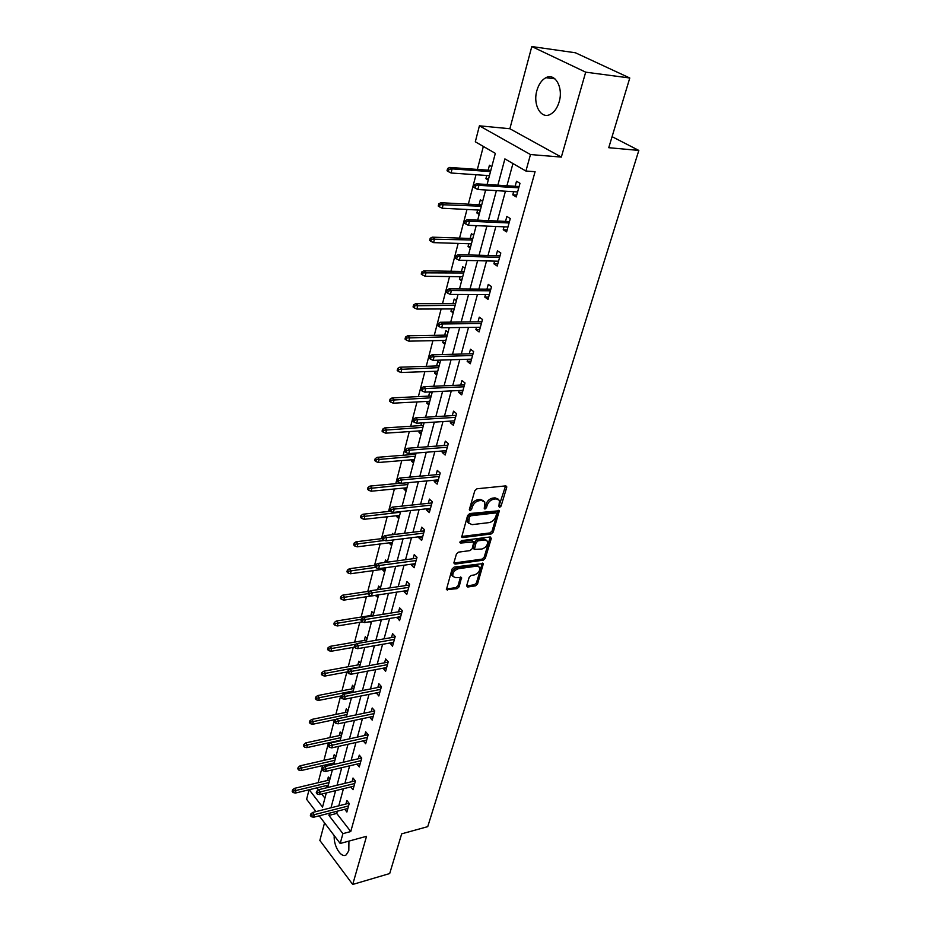 <?xml version="1.0" encoding="UTF-8"?>
<svg xmlns="http://www.w3.org/2000/svg" width="931" height="931" viewBox="0 0 931 931"><rect width="100%" height="100%" fill="white"/><g stroke="black" fill="none" stroke-linecap="round" stroke-linejoin="round"><path stroke-width="1.4" d="M499.621 507.407L501.087 506.068L506.697 487.495L506.662 486.366L505.661 485.889L476.951 488.775L474.81 490.73L469.329 509.618L470.097 510.723L471.586 509.362L472.296 506.93C473.611 503.473 475.881 501.402 479.093 500.715L481.502 500.459L484.818 502.042L484.26 508.71L484.981 509.048L486.459 507.698L487.169 505.3C488.484 501.856 490.73 499.807 493.907 499.132L496.27 498.876L499.505 500.413L498.9 506.313L499.621 507.407M498.923 506.22L505.58 485.889M469.352 509.548L471.109 505.894L472.296 506.93M484.26 507.872L485.982 504.253L487.169 505.3M334.241 835.654C333.333 845.813 341.188 858.58 346.192 854.867L348.822 850.736L348.927 841.1M559.159 101.84C563.546 87.689 555.144 72.571 545.927 77.692C541.749 79.915 538.746 84.186 536.896 90.516C532.672 104.551 540.934 119.54 550.256 114.397C554.317 112.244 557.285 108.054 559.159 101.84M466.687 585.622L467.746 587.03L475.532 585.832L477.556 583.97L483.41 563.534L454.177 567.072L452.094 568.981L446.403 589.66L457.074 588.66L459.123 586.774L461.567 577.441L455.748 577.686L452.908 576.429C452.373 572.821 454.2 570.249 458.366 568.736L476.94 566.083L479.663 567.293C480.198 570.866 478.406 573.426 474.275 574.962L471.214 575.405L469.166 577.29L466.687 585.622M337.348 811.18L336.731 813.426L350.754 831.546L342.911 833.641L340.187 843.486L319.182 815.824M629.787 78.006L585.692 72.164L531.799 46.55L575.428 52.776L629.787 78.006L608.746 147.703L638.829 150.426L427.736 826.647L401.68 833.839L389.693 873.546L352.721 884.45L366.535 836.306L340.187 843.486M531.799 46.55L509.862 128.734L561.335 157.095L585.692 72.164M561.335 157.095L530.484 154.546L525.922 171.036L504.893 158.887L497.852 185.176M350.754 831.546L535.081 171.7L525.922 171.036M491.161 533.975L493.232 532.078L499.307 510.747L469.759 513.528L467.63 515.471L461.695 537.071L462.765 537.559L491.161 533.975L489.997 532.928L492.057 531.031L498.248 510.293M491.312 538.444L485.319 558.286L483.27 560.171L455.038 564.116L453.932 562.638L456.423 554.061L458.518 552.141L470.108 550.593L472.18 548.685L473.832 541.958L460.705 543.041L459.961 542.703L461.404 540.632L490.265 536.954L491.312 538.444L490.148 537.396L484.167 557.227L485.319 558.286M324.547 822.888L319.857 840.449L352.721 884.45M638.829 150.426L612.086 136.671M512.946 163.53L506.918 185.758M505.44 191.192L497.352 221.031M495.874 226.477L488.019 255.455M486.541 260.913L478.895 289.087M477.417 294.557L469.992 321.94M468.502 327.409L461.287 354.048M459.798 359.517L452.78 385.422M451.291 390.892L444.459 416.099M442.981 421.568L436.325 446.089M434.847 451.57L428.376 475.438M426.887 480.908L420.591 504.148M419.101 509.618L412.968 532.241M411.49 537.711L405.52 559.74M404.031 565.198L398.212 586.67M396.734 592.116L391.067 613.029M389.589 618.475L384.061 638.864M382.583 644.299L377.206 664.164M375.728 669.598L370.48 688.963M369.013 694.375L363.893 713.262M362.427 718.674L357.434 737.084M355.968 742.484L351.103 760.441M349.637 765.829L344.889 783.343M343.434 788.72L338.791 805.815M513.656 191.693L512.783 194.882L516.228 196.965L519.987 183.302L516.519 181.242L515.134 186.281M504.032 226.815L503.229 229.759L506.604 231.912L510.281 218.564L506.871 216.446L505.521 221.392M494.64 261.099L493.896 263.81L497.212 266.033L500.797 252.999L497.457 250.811L496.13 255.664M485.47 294.592L484.783 297.082L488.03 299.363L491.533 286.632L488.263 284.374L486.96 289.145M476.509 327.305L475.881 329.586L479.069 331.925L482.491 319.496L479.279 317.168L477.999 321.858M467.746 359.273L467.176 361.344L470.306 363.753L473.646 351.592L470.504 349.218L469.236 353.827M459.181 390.52L458.669 392.405L461.741 394.86L465.011 382.978L461.916 380.546L460.682 385.073M450.813 421.08L450.348 422.767L453.362 425.281L456.562 413.655L453.525 411.176L452.303 415.622M442.632 450.953L442.213 452.466L445.169 455.026L448.3 443.656L445.321 441.119L444.122 445.507M434.614 480.187L434.253 481.525L437.163 484.132L440.223 473.006L437.291 470.423L436.115 474.729M426.782 508.78L426.456 509.955L429.319 512.609L432.31 501.728L429.435 499.097L428.272 503.334M419.113 536.768L418.834 537.792L421.65 540.469L424.583 529.82L421.755 527.155L420.603 531.322M411.607 564.163L411.374 565.036L414.132 567.759L417.007 557.332L414.225 554.62L413.096 558.728M404.263 590.987L404.066 591.709L406.777 594.478L409.593 584.261L406.859 581.514L405.753 585.552M397.06 617.265L399.574 620.64L402.332 610.643L399.643 607.862L398.549 611.83M390.019 642.995L392.521 646.265L395.21 636.467L392.568 633.662L391.497 637.572M383.106 668.202L385.597 671.379L388.239 661.778L385.643 658.939L384.584 662.791M376.333 692.908L378.824 695.992L381.419 686.589L378.859 683.715L377.823 687.509M369.7 717.126L372.179 720.117L374.728 710.888L372.202 707.991L371.178 711.738M363.23 740.855L365.674 743.764L368.164 734.722L365.685 731.801L364.673 735.478M356.957 764.107L359.285 766.958L361.728 758.09L359.285 755.134L358.295 758.777M350.789 786.916L353.024 789.697L355.421 781.004L353.012 778.025L352.034 781.609M344.749 809.283L346.879 812.018L349.23 803.476L346.867 800.485L345.901 804.012M483.34 146.435L477.37 169.43M475.997 174.725L468.351 204.168M466.978 209.475L459.542 238.103M458.157 243.41L450.93 271.258M449.545 276.577L442.516 303.657M441.131 308.987L434.288 335.335M432.903 340.665L426.247 366.314M424.862 371.644L418.38 396.618M416.995 401.948L410.676 426.258M409.303 431.588L403.146 455.271M401.761 460.589L395.78 483.655M394.395 488.973L388.553 511.456M387.18 516.763L381.489 538.677M380.116 543.983L374.565 565.338M373.191 570.633L367.78 591.453M366.407 596.736L361.135 617.044M359.773 622.327L354.63 642.122M353.256 647.394L348.241 666.701M346.879 671.973L341.98 690.814M340.618 696.062L335.847 714.449M334.485 719.698L329.83 737.631M328.468 742.868L323.918 760.371M322.568 765.596L318.123 782.692M316.936 787.859L318.449 789.814M321.73 794.05L324.907 798.158M491.812 166.661L489.438 165.252L488.135 170.198M486.75 175.47L485.912 178.671L488.251 180.09M482.642 201.329L480.326 199.874L479.046 204.727M477.65 210.01L476.87 212.978L479.174 214.444M473.693 235.194L471.412 233.693L470.155 238.464M468.77 243.747L468.049 246.494L470.306 248.007M464.941 268.291L462.707 266.743L461.473 271.433M460.089 276.716L459.414 279.253L461.636 280.813M456.399 300.632L454.2 299.049L452.99 303.657M451.593 308.952L450.976 311.28L453.164 312.886M448.044 332.262L445.879 330.633L444.692 335.16M443.296 340.455L442.737 342.596L444.878 344.237M439.863 363.183L437.745 361.519L436.581 365.976M435.184 371.271L434.672 373.226L436.767 374.902M429.75 391.904L428.644 396.106M427.248 401.412L426.782 403.181L428.842 404.892M429.994 391.893L431.868 393.441M421.58 422.918L420.87 425.607M419.474 430.902L419.055 432.496L421.08 434.253M413.597 453.246L413.271 454.468M411.874 459.763L411.502 461.194L413.492 462.975M404.438 488.007L404.101 489.287L406.056 491.091M397.153 515.669L396.862 516.786L398.782 518.625M393.638 534.557L392.475 533.428L392.126 534.743M390.019 542.75L389.763 543.727L391.66 545.601M387.343 561.917L385.469 560.031L384.817 562.51M383.037 569.283L382.816 570.121L384.678 572.006M380.453 587.996L378.603 586.088L377.66 589.695M376.182 595.27L377.835 597.888M373.692 613.564L371.876 611.632L370.864 615.484M369.712 621.722L371.132 623.258M367.07 638.619L365.289 636.664L364.289 640.458M360.576 663.175L358.819 661.196L357.841 664.943M354.222 687.253L352.488 685.263L351.511 688.94M347.973 710.865L346.274 708.852L345.32 712.483M341.852 734.035L340.176 731.999L339.233 735.583M335.847 756.752L334.194 754.704L333.263 758.241M331.995 763.42L332.972 764.642M329.958 779.049L328.329 776.989L327.409 780.469M326.234 785.613L327.712 787.521L332.379 769.879M315.97 811.599L306.613 799.287L309.045 789.767M487.099 184.489L495.327 153.347L475.31 141.791L479.407 125.825L530.484 154.546M509.862 128.734L479.407 125.825M329.539 813.17L328.934 815.428L342.911 833.641M496.386 190.634L488.344 220.624M486.878 226.093L479.069 255.234M477.603 260.715L470.015 289.029M468.549 294.51L461.171 322.033M459.693 327.526L452.524 354.28M451.058 359.785L444.075 385.806M442.609 391.299L435.824 416.623M434.346 422.115L427.748 446.74M426.27 452.245L419.846 476.218M418.38 481.711L412.119 505.044M410.652 510.537L404.566 533.254M403.088 538.735L397.165 560.858M395.698 566.339L389.914 587.892M388.448 593.361L382.827 614.355M381.361 619.825L375.88 640.284M374.413 645.742L369.072 665.677M367.617 671.123L362.403 690.558M360.949 695.992L355.875 714.938M354.42 720.361L349.462 738.842M348.008 744.253L343.178 762.28M341.735 767.679L337.022 785.252M335.579 790.652L330.982 807.794M309.22 789.732L322.545 807.096L326.292 792.933M333.81 764.444L338.593 746.359M340.036 740.925L344.935 722.375M346.379 716.928L351.406 697.901M352.849 692.443L358.004 672.927M359.447 667.457L364.743 647.441M366.186 641.959L371.62 621.408M373.063 615.926L378.638 594.839M380.092 589.335L385.818 567.689M387.273 562.184L393.15 539.957M394.604 534.441L400.633 511.619M402.099 506.103L408.29 482.654M409.745 477.138L416.122 453.048M417.577 447.52L424.117 422.767M425.583 417.239L432.31 391.788M433.765 386.26L440.677 360.099M442.144 354.571L449.254 327.665M450.709 322.138L458.029 294.464M459.483 288.947L467.013 260.471M468.468 254.954L476.218 225.651M477.673 220.147L485.645 189.982M336.731 813.426L328.934 815.428M485.912 178.671L488.589 178.845M512.783 194.882L516.74 195.114M503.229 229.759L507.151 229.91M476.87 212.978L479.535 213.106M493.896 263.81L497.794 263.892M468.049 246.494L470.679 246.575M484.783 297.082L488.659 297.094M459.414 279.253L462.044 279.288M475.881 329.586L479.733 329.527M450.976 311.28L453.583 311.268M467.176 361.344L470.993 361.228M442.737 342.596L445.321 342.538M458.669 392.405L462.463 392.219M434.672 373.226L437.244 373.122M450.348 422.767L454.119 422.534M426.782 403.181L429.331 403.042M442.213 452.466L445.961 452.175M419.055 432.496L421.592 432.321M434.253 481.525L437.977 481.176M411.502 461.194L414.016 460.985M426.456 509.955L430.157 509.56M404.101 489.287L406.603 489.043M418.834 537.792L422.511 537.338M396.862 516.786L399.341 516.507M411.374 565.036L415.017 564.535M389.763 543.727L392.23 543.425M404.066 591.709L407.685 591.173M382.816 570.121L385.259 569.784M396.909 617.847L400.505 617.253M375.996 595.98L378.44 595.607M389.891 643.437L393.464 642.809M383.013 668.528L386.574 667.853M376.287 693.106L379.813 692.396M369.677 717.207L373.191 716.463M498.166 499.132L495.083 497.852L496.27 498.876M485.982 504.253C487.297 500.82 489.543 498.772 492.708 498.097L495.083 497.852M483.48 500.75L480.315 499.423L481.502 500.459M471.109 505.894C472.424 502.426 474.694 500.354 477.906 499.679L480.315 499.423M462.765 537.559L461.601 536.489L489.997 532.928M496.584 513.982L495.862 512.9L470.807 515.786L469.329 517.136L468.712 523.059L472.087 524.642L489.171 522.594C492.301 521.907 494.524 519.87 495.827 516.484L496.584 513.982M496.223 512.934L494.675 511.864L495.862 512.9M468.84 523.292L467.548 522.012L467.42 518.625L468.153 516.088L469.631 514.727L494.675 511.864M455.038 564.116L453.897 563.034L482.118 559.1L484.167 557.227M473.379 541.539L471.633 540.422L459.949 541.923M481.979 549.011C486.168 547.475 487.972 544.868 487.413 541.19L484.69 539.945L478.15 540.795L476.078 542.703L474.414 549.406L481.979 549.011M486.238 540.108L483.526 538.898L484.69 539.945M473.704 548.755L473.227 547.335L474.915 541.644L476.998 539.736L483.526 538.898M478.522 566.223L475.788 565.024L476.94 566.083M452.897 576.417L451.779 575.346C451.244 571.739 453.06 569.167 457.237 567.654L475.788 565.024M446.31 589.044L455.957 587.577L458.005 585.692L460.531 576.976M467.746 587.03L466.617 585.948L474.403 584.761L476.428 582.899L482.363 563.08M447.602 168.499L447.031 170.78L448.335 171.595L448.905 169.302L447.602 168.499L449.743 167.44L452.105 168.883L451.07 173.003L489.427 175.656M448.905 169.302L452.105 168.883L490.497 171.618M449.743 167.44L490.823 170.396M451.07 173.003L448.335 171.595M519.102 186.537L476.463 183.803L478.93 185.316L518.742 187.841M475.683 185.746L474.31 184.908L473.704 187.236L475.078 188.085L475.683 185.746L478.93 185.316L477.836 189.505L517.613 191.937M476.463 183.803L474.31 184.908M475.078 188.085L477.836 189.505M438.792 203.808L438.233 206.042L439.513 206.88L440.072 204.645L438.792 203.808L440.922 202.714L443.226 204.203L442.225 208.23L480.315 210.138M440.072 204.645L481.35 206.205M440.922 202.714L481.711 204.878M442.225 208.23L439.513 206.88M430.18 238.289L429.645 240.477L430.89 241.338L431.437 239.151L430.18 238.289L432.298 237.161L434.568 238.708L433.578 242.63L471.412 243.829M431.437 239.151L472.424 239.989M432.298 237.161L472.808 238.557M433.578 242.63L430.89 241.338M509.455 221.566L467.118 219.681L469.538 221.241L509.071 222.975M466.315 221.694L464.976 220.822L464.383 223.103L465.721 223.975L466.315 221.694L469.538 221.241L468.468 225.325L507.965 226.978M467.118 219.681L464.976 220.822M465.721 223.975L468.468 225.325M500.04 255.769L457.994 254.687L460.356 256.304L499.621 257.282M457.179 256.77L455.864 255.874L455.282 258.096L456.597 258.993L457.179 256.77L460.356 256.304L459.32 260.296L498.539 261.192M457.994 254.687L455.864 255.874M456.597 258.993L459.32 260.296M421.778 271.968L421.243 274.098L422.476 274.994L423.011 272.853L421.778 271.968L423.884 270.805L426.107 272.399L425.141 276.239L462.707 276.751M423.011 272.853L463.708 272.992M423.884 270.805L464.104 271.48M425.141 276.239L422.476 274.994M413.573 304.879L413.05 306.962L414.26 307.87L414.784 305.787L413.573 304.879L415.657 303.681L417.844 305.31L416.902 309.069L454.2 308.941M414.784 305.787L455.178 305.263M415.657 303.681L455.596 303.657M416.902 309.069L414.26 307.87M405.544 337.034L405.032 339.07L406.219 340.001L406.731 337.965L405.544 337.034L407.627 335.8L409.768 337.488L408.849 341.153L445.891 340.409M406.731 337.965L446.833 336.813M407.627 335.8L447.287 335.113M408.849 341.153L406.219 340.001M490.835 289.18L449.079 288.866L451.407 290.542L490.393 290.786M448.253 291.019L446.973 290.088L446.403 292.253L447.695 293.184L448.253 291.019L451.407 290.542L450.383 294.429L489.345 294.603M449.079 288.866L446.973 290.088M447.695 293.184L450.383 294.429M481.851 321.823L440.386 322.254L442.667 323.965L481.385 323.523M439.548 324.454L438.28 323.499L437.733 325.617L438.99 326.572L439.548 324.454L442.667 323.965L441.666 327.77L480.349 327.247M440.386 322.254L438.28 323.499M438.99 326.572L441.666 327.77M473.064 353.722L431.891 354.851L434.125 356.608L472.576 355.514M431.041 357.108L429.796 356.142L429.261 358.202L430.494 359.18L431.041 357.108L434.125 356.608L433.148 360.332L471.575 359.157M431.891 354.851L429.796 356.142M430.494 359.18L433.148 360.332M397.7 368.467L397.2 370.457L398.363 371.411L398.864 369.421L397.7 368.467L399.771 367.21L401.866 368.932L400.97 372.516L437.756 371.178M398.864 369.421L438.687 367.664M399.771 367.21L439.153 365.883M400.97 372.516L398.363 371.411M464.476 384.899L423.582 386.714L425.781 388.506L463.964 386.784M422.721 389.018L421.51 388.018L420.987 390.042L422.197 391.043L422.721 389.018L425.781 388.506L424.827 392.137L462.986 390.345M423.582 386.714L421.51 388.018M422.197 391.043L424.827 392.137M390.031 399.201L389.542 401.145L390.694 402.122L391.171 400.179L390.031 399.201L392.091 397.909L394.15 399.678L393.266 403.181L429.796 401.273M391.171 400.179L430.704 397.84M392.091 397.909L431.193 395.989M393.266 403.181L390.694 402.122M456.085 415.389L415.47 417.844L417.623 419.683L455.55 417.356M414.598 420.207L413.399 419.183L412.887 421.161L414.086 422.185L414.598 420.207L417.623 419.683L416.692 423.233L454.584 420.835M415.47 417.844L413.399 419.183M414.086 422.185L416.692 423.233M382.525 429.261L382.059 431.158L383.176 432.159L383.653 430.25L382.525 429.261L384.573 427.946L386.598 429.738L385.737 433.171L422.011 430.727M383.653 430.25L422.907 427.364M384.573 427.946L423.407 425.432M385.737 433.171L383.176 432.159M447.869 445.216L407.534 448.276L409.652 450.15L447.311 447.252M406.661 450.685L405.485 449.65L404.985 451.57L406.149 452.617L406.661 450.685L409.652 450.15L408.744 453.63L446.38 450.662M407.534 448.276L405.485 449.65M406.149 452.617L408.744 453.63M375.193 458.657L374.728 460.519L375.833 461.543L376.299 459.681L375.193 458.657L377.218 457.33L379.22 459.158L378.37 462.509L414.4 459.553M376.299 459.681L415.273 456.26M377.218 457.33L415.796 454.258M378.37 462.509L375.833 461.543M439.839 474.391L399.783 478.045L401.855 479.942L439.257 476.497M398.887 480.489L397.735 479.43L397.246 481.315L398.398 482.374L398.887 480.489L401.855 479.942L400.97 483.34L438.338 479.837M399.783 478.045L397.735 479.43M398.398 482.374L400.97 483.34M368.013 487.437L367.559 489.252L368.641 490.288L369.095 488.472L368.013 487.437L370.026 486.075L371.993 487.937L371.166 491.219L406.94 487.763M369.095 488.472L407.79 484.539M370.026 486.075L400.598 483.201M371.166 491.219L368.641 490.288M431.984 502.938L392.195 507.151L394.232 509.094L431.379 505.114M391.299 509.641L390.17 508.559L389.682 510.409L390.822 511.491L391.299 509.641L394.232 509.094L393.371 512.411L430.483 508.384M392.195 507.151L390.17 508.559M390.822 511.491L393.371 512.411M360.984 515.588L360.541 517.38L361.612 518.427L362.054 516.647L360.984 515.588L362.985 514.215L364.917 516.1L364.114 519.312L399.643 515.39M362.054 516.647L400.47 512.236M362.985 514.215L390.555 511.235M364.114 519.312L361.612 518.427M424.292 530.879L384.771 535.628L386.772 537.594L423.663 533.126M383.875 538.153L382.757 537.059L382.292 538.863L383.397 539.968L383.875 538.153L386.772 537.594L385.923 540.841L422.79 536.314M384.771 535.628L382.757 537.059M383.397 539.968L385.923 540.841M354.106 543.157L353.675 544.903L354.723 545.973L355.153 544.228L354.106 543.157L356.096 541.761L357.993 543.681L357.201 546.823L392.486 542.447M355.153 544.228L384.678 540.411M356.096 541.761L382.362 538.572M357.201 546.823L354.723 545.973M416.751 558.239L377.509 563.488L379.476 565.489L416.122 560.543M376.601 566.06L375.507 564.942L375.042 566.711L376.136 567.829L376.601 566.06L379.476 565.489L378.649 568.666L415.261 563.662M377.509 563.488L375.507 564.942M376.136 567.829L378.649 568.666M347.368 570.144L346.949 571.855L347.973 572.937L348.403 571.227L347.368 570.144L349.346 568.725L351.208 570.68L350.44 573.752L385.481 568.946M348.403 571.227L375.682 567.351M349.346 568.725L375.437 565.21M350.44 573.752L347.973 572.937M409.384 585.017L370.398 590.766L372.342 592.791L408.732 587.38M369.479 593.361L368.408 592.244L367.966 593.966L369.037 595.095L369.479 593.361L372.342 592.791L371.527 595.91L407.883 590.452M370.398 590.766L368.408 592.244M369.037 595.095L371.527 595.91M340.781 596.585L340.362 598.261L341.374 599.355L341.793 597.679L340.781 596.585L342.748 595.142L344.575 597.12L343.818 600.134L378.626 594.909M341.793 597.679L368.048 593.629M342.748 595.142L369.898 591.138M343.818 600.134L341.374 599.355M402.157 611.248L363.439 617.462L365.348 619.522L401.494 613.68M362.52 620.104L361.461 618.964L361.019 620.651L362.078 621.792L362.52 620.104L365.348 619.522L364.545 622.571L400.667 616.671M363.439 617.462L361.461 618.964M362.078 621.792L364.545 622.571M334.31 622.478L333.903 624.119L334.904 625.225L335.311 623.584L334.31 622.478L336.266 621.024L338.069 623.025L337.325 625.969L362.403 621.896M335.311 623.584L361.391 619.255M336.266 621.024L373.284 615.1M337.325 625.969L334.904 625.225M395.081 636.955L356.631 643.612L358.505 645.683L394.395 639.422M355.7 646.277L354.664 645.125L354.234 646.777L355.27 647.941L355.7 646.277L358.505 645.683L357.713 648.674L393.592 642.367M356.631 643.612L354.664 645.125M355.27 647.941L357.713 648.674M327.98 647.848L327.584 649.454L328.562 650.583L328.969 648.965L327.98 647.848L329.923 646.382L331.692 648.395L330.971 651.293L354.571 647.161M328.969 648.965L355.851 644.205M329.923 646.382L366.698 640.039M330.971 651.293L328.562 650.583M388.146 662.127L349.951 669.226L351.79 671.321L387.447 664.653M349.02 671.914L347.996 670.739L347.577 672.368L348.601 673.544L349.02 671.914L351.79 671.321L351.034 674.242L386.656 667.539M349.951 669.226L347.996 670.739M348.601 673.544L351.034 674.242M321.777 672.706L321.381 674.288L322.347 675.417L322.743 673.846L321.777 672.706L323.709 671.228L325.454 673.264L324.744 676.104L347.717 671.81M322.743 673.846L359.587 666.945M323.709 671.228L360.227 664.501M324.744 676.104L322.347 675.417M381.349 686.81L343.411 694.305L345.226 696.423L380.639 689.382M342.48 697.028L341.479 695.841L341.06 697.435L342.061 698.622L342.48 697.028L345.226 696.423L344.482 699.286L379.871 692.198M343.411 694.305L341.479 695.841M342.061 698.622L344.482 699.286M315.702 697.075L315.306 698.622L316.261 699.775L316.645 698.227L315.702 697.075L317.611 695.585L319.333 697.645L318.635 700.426L341.456 695.899M316.645 698.227L353.233 690.965M317.611 695.585L353.896 688.475M318.635 700.426L316.261 699.775M374.693 710.993L337.01 718.883L338.791 721.025L373.971 713.623M336.068 721.63L335.079 720.443L334.671 722.002L335.66 723.189L336.068 721.63L338.791 721.025L338.058 723.829L373.215 716.381M337.01 718.883L335.079 720.443M335.66 723.189L338.058 723.829M309.732 720.966L309.36 722.479L310.291 723.643L310.675 722.13L309.732 720.966L311.641 719.454L313.328 721.537L312.641 724.271L336.545 719.256M310.675 722.13L347.007 714.531M311.641 719.454L347.682 711.994M312.641 724.271L310.291 723.643M368.152 734.71L330.726 742.973L332.483 745.137L367.431 737.375M329.783 745.743L328.818 744.544L328.41 746.068L329.388 747.279L329.783 745.743L332.483 745.137L331.762 747.884L366.686 740.087M330.726 742.973L328.818 744.544M329.388 747.279L331.762 747.884M303.89 744.393L303.518 745.882L304.437 747.058L304.809 745.568L303.89 744.393L305.787 742.88L307.451 744.975L306.776 747.651L340.199 740.273M304.809 745.568L340.897 737.643M305.787 742.88L341.584 735.071M306.776 747.651L304.437 747.058M361.647 757.997L324.582 766.585L326.304 768.773L361.019 760.674M323.627 769.378L322.673 768.168L322.277 769.669L323.232 770.88L323.627 769.378L326.304 768.773L325.594 771.462L360.285 763.327M324.582 766.585L322.673 768.168M323.232 770.88L325.594 771.462M298.153 767.377L297.792 768.831L298.7 770.007L299.06 768.552L298.153 767.377L300.038 765.841L301.679 767.959L301.016 770.577L334.229 762.908M299.06 768.552L334.904 760.313M300.038 765.841L335.602 757.706M301.016 770.577L298.7 770.007M355.27 780.83L318.542 789.744L320.241 791.932L354.723 783.518M317.587 792.549L316.645 791.327L316.261 792.805L317.203 794.027L317.587 792.549L320.241 791.932L319.554 794.585L354.001 786.125M318.542 789.744L316.645 791.327M317.203 794.027L319.554 794.585M292.532 789.919L292.171 791.338L293.067 792.525L293.428 791.094L292.532 789.919L294.405 788.371L296.011 790.5L295.371 793.072L328.352 785.101M293.428 791.094L329.027 782.564M294.405 788.371L329.725 779.922M295.371 793.072L293.067 792.525M349.02 803.22L312.63 812.449L314.294 814.66L348.555 805.932M311.676 815.277L310.745 814.043L310.372 815.486L311.291 816.72L311.676 815.277L314.294 814.66L313.619 817.243L347.845 808.492M312.63 812.449L310.745 814.043M311.291 816.72L313.619 817.243M499.9 505.044L501.087 506.068M470.411 508.314L471.586 509.362M485.272 506.662L486.459 507.698M492.708 498.097L493.907 499.132M477.906 499.679L479.093 500.715M505.498 486.471L506.697 487.495M498.155 510.805L499.342 511.829M492.057 531.031L493.232 532.078M469.631 514.727L470.807 515.786M468.153 516.088L469.329 517.136M467.42 518.625L468.584 519.673M482.118 559.1L483.27 560.171M471.633 540.422L472.797 541.481M459.879 542.284L460.705 543.041M476.998 539.736L478.15 540.795M474.915 541.644L476.078 542.703M473.227 547.335L474.391 548.394M457.237 567.654L458.366 568.736M460.461 577.336L461.59 578.419M458.005 585.692L459.123 586.774M455.957 587.577L457.074 588.66M446.356 589.032L447.474 590.126M482.281 563.464L483.433 564.523M476.428 582.899L477.556 583.97M474.403 584.761L475.532 585.832M545.927 77.692L554.923 78.832M467.548 522.012L468.712 523.059M473.262 548.347L474.414 549.406M451.779 575.346L452.908 576.429"/></g></svg>
